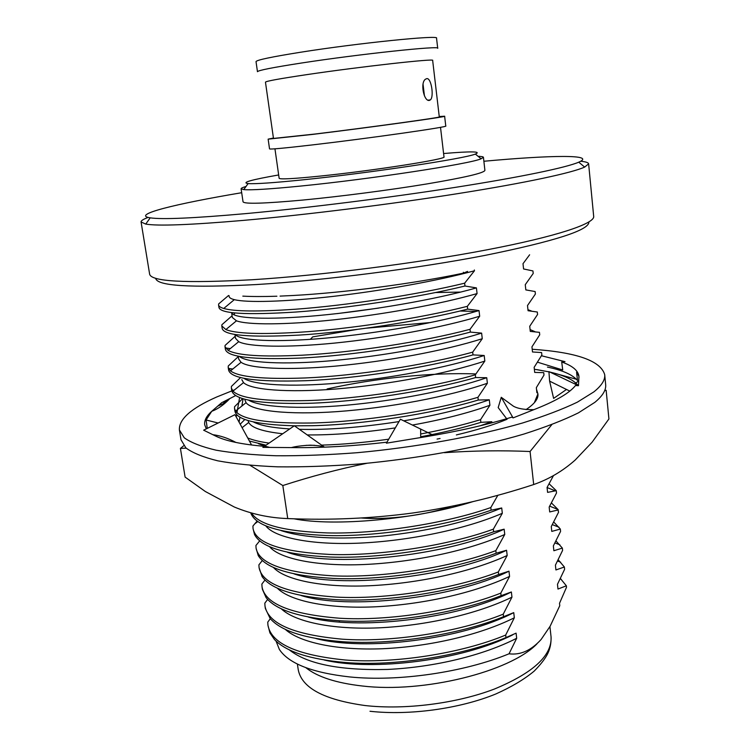 <?xml version="1.0" encoding="UTF-8"?>
<svg xmlns="http://www.w3.org/2000/svg" width="750" height="750" viewBox="0 0 750 750"><rect width="100%" height="100%" fill="white"/><g stroke="black" fill="none" stroke-linecap="round" stroke-linejoin="round"><path stroke-width="1.12" d="M588.881 222C589.397 230.062 554.925 241.172 485.456 255.309C417.206 268.575 323.653 280.5 256.303 284.559C190.153 288.019 156.619 285.919 155.691 278.259M141.075 221.972L149.625 274.125C151.003 281.541 185.213 283.406 252.234 279.731C320.972 275.438 416.672 263.269 486.712 249.872C556.931 236.447 594.722 223.613 593.691 216.45L588.628 163.847L584.672 167.072C572.353 172.781 526.425 182.756 458.259 193.556C390.169 204.338 305.55 214.884 243.422 220.388C190.275 224.944 157.706 226.181 145.725 224.081L141.075 221.972C140.953 220.734 143.287 219.216 148.088 217.434M241.688 192.713C175.894 203.775 130.575 214.828 150.206 217.838C162.103 219.628 193.969 218.222 245.803 213.609C306.375 208.078 388.65 197.794 455.006 187.416C521.419 177.019 566.438 167.531 578.756 162.178C596.962 154.256 550.322 155.147 483.881 161.259M580.697 161.25C585.788 161.747 588.431 162.609 588.628 163.847M278.672 174.956C251.288 179.766 241.097 182.653 248.109 183.591C255.3 184.078 273.459 182.831 302.597 179.869C368.728 173.166 464.634 158.672 475.341 154.078C481.884 151.378 471.3 151.191 443.588 153.534M478.087 156.319C481.547 156.412 483.337 156.741 483.441 157.312L481.106 158.784C470.334 163.837 369.806 179.241 300.544 186.075C270.066 189.094 251.137 190.275 243.741 189.619L241.106 188.784C241.069 188.212 242.709 187.434 246.037 186.459M426.75 78.628C431.334 77.672 434.175 96.703 430.434 99.862L429.328 100.406C423.928 101.709 419.972 82.734 425.466 79.209L426.75 78.628M301.744 62.981C359.531 54.056 441.422 45.384 437.719 48.3L436.537 38.175C440.194 34.772 358.125 43.069 300.281 52.284C271.294 56.925 256.537 60.038 256.022 61.622L257.466 71.709C258.019 70.378 272.775 67.462 301.744 62.981M306.788 74.634C360.338 66.666 436.05 58.228 432.656 60.431L439.284 116.906C442.931 117.234 368.137 127.584 314.878 134.044L273.478 138.441L265.463 82.144C266.053 81.15 279.825 78.647 306.788 74.634M273.422 138.047L268.144 139.144L269.531 148.894C270.356 149.466 285 148.097 313.463 144.787C370.181 138.178 449.775 126.797 445.763 126L444.628 116.222L439.237 116.513M268.144 139.144L312.047 134.475C368.822 127.594 448.594 116.559 444.628 116.222M274.95 148.819L279.141 178.284C280.041 179.512 293.859 178.763 320.597 176.044C373.659 170.634 447.806 158.953 443.981 156.872L440.512 127.322M241.106 188.784L243.038 201.788C244.144 204.169 263.962 203.597 302.494 200.091C339.834 196.547 389.438 190.106 426.544 183.994C464.738 177.534 484.191 172.997 484.903 170.372L483.441 157.312M305.85 667.688C317.391 676.922 336.206 683.025 362.297 685.997C423.694 693.366 510.019 671.775 536.887 643.931M467.569 271.397L463.472 273.131C414.431 283.528 344.081 292.772 293.175 295.491L280.069 296.109M463.472 273.131L463.369 272.25M267.956 625.303L269.925 632.897L274.444 639.506C286.106 651.741 309.816 659.409 345.553 662.512C394.078 666.497 461.691 656.119 505.969 637.584L505.678 635.053C461.372 653.55 393.731 663.928 345.197 660C297.094 655.172 271.35 643.612 267.956 625.303L267.741 622.163L270.3 618.694M265.012 606.197L265.369 608.522L270.188 618.553C281.053 631.003 305.184 638.728 342.581 641.709C391.209 645.262 459.056 634.866 503.531 616.706L503.241 614.156C458.738 632.269 390.853 642.675 342.225 639.169C294.037 634.8 268.294 623.803 265.012 606.197L264.816 603.169L267.638 599.438M262.05 586.969L262.406 589.312L266.081 597.591C276.028 610.209 300.534 617.934 339.591 620.756C388.312 623.888 456.403 613.453 501.084 595.688L500.784 593.128C456.075 610.847 387.966 621.281 339.234 618.206C290.953 614.288 265.219 603.872 262.05 586.969L261.872 584.062L264.975 580.05M259.069 567.628L262.097 576.591C271.012 589.341 295.837 597.028 336.581 599.663C385.406 602.362 453.731 591.9 498.619 574.528L498.319 571.95C453.403 589.275 385.05 599.738 336.216 597.094C287.85 593.644 262.125 583.819 259.069 567.628L258.909 564.834L262.331 560.513M256.069 548.166L258.244 555.572C266.034 568.406 291.141 576.019 333.553 578.428C382.472 580.697 451.05 570.206 496.134 553.228L495.834 550.631C450.722 567.562 382.116 578.053 333.188 575.85C284.719 572.859 259.012 563.634 256.069 548.166L255.928 545.494L259.716 540.834M253.041 528.581L254.541 534.553C261.122 547.416 286.444 554.916 330.506 557.053C379.528 558.872 448.341 548.353 493.631 531.788L493.331 529.172C448.012 545.691 379.163 556.219 330.131 554.456C281.578 551.944 255.881 543.319 253.041 528.581L252.928 526.041L257.119 521.016M250.716 512.784L250.978 513.534C256.256 526.359 281.747 533.7 327.431 535.538C376.556 536.906 445.613 526.35 491.119 510.197L490.809 507.562C445.284 523.669 376.191 534.225 327.056 532.913C283.931 531.328 258.75 524.691 251.512 513.009M249.422 441.028L266.025 445.2M314.513 445.294L306.066 445.341M269.081 443.1C259.997 441.816 252.891 440.109 247.744 437.972M294.403 425.812L311.766 425.719C361.388 424.734 431.7 414.037 478.266 400.031L477.947 397.303C431.363 411.262 361.012 421.969 311.372 423.009C267.028 423.581 241.762 419.597 235.575 411.066L234.534 408.506L234.909 410.981C236.25 419.719 256.041 424.659 294.3 425.803M234.534 408.506L234.534 406.753L242.672 398.597M231.375 388.059L231.759 390.544C233.775 399.984 259.369 404.241 308.559 403.303C358.294 401.831 428.859 391.097 475.65 377.541L475.322 374.803C428.512 388.303 357.919 399.037 308.175 400.566C265.275 401.606 240.216 398.456 232.988 391.116L231.375 388.059L231.403 386.438L240.6 377.541M228.206 367.481L228.591 369.984C230.475 378.609 256.059 382.191 305.344 380.728C355.172 378.759 426 367.997 473.006 354.891L472.688 352.134C425.653 365.175 354.797 375.947 304.95 377.972C263.531 379.444 238.716 377.081 230.494 370.884L228.206 367.481L228.253 366L238.303 356.606M225.009 346.772L225.403 349.284C227.156 357.094 252.722 360 302.1 357.994C352.031 355.528 423.122 344.728 470.344 332.091L470.025 329.316C422.766 341.897 351.647 352.697 301.697 355.228C261.797 357.094 237.263 355.472 228.112 350.372L225.009 346.772L225.084 345.422L235.2 336.262M221.794 325.922L222.188 328.463C223.819 335.438 249.366 337.659 298.828 335.109C348.863 332.128 420.216 321.3 467.672 309.131L467.344 306.328C419.869 318.441 348.478 329.278 298.434 332.316C260.091 334.537 235.894 333.628 225.862 329.578L221.794 325.922L221.897 324.722L232.078 315.787M218.569 304.95L218.963 307.509C220.453 313.641 245.981 315.159 295.538 312.056C345.684 308.559 417.3 297.703 464.972 286.012L464.644 283.191C416.944 294.825 345.291 305.691 295.144 309.244C258.366 311.784 234.562 311.531 223.734 308.475C220.509 307.509 218.784 306.337 218.569 304.95L218.681 303.9L228.488 295.538M560.353 578.466L566.362 585.806L566.512 587.25L559.519 603.3L559.772 605.691L550.134 626.231L541.106 639.487C531.131 650.494 520.444 655.266 509.034 653.794C464.119 672.337 398.212 681.9 349.688 676.931C312.197 672.741 288.759 663.572 279.366 649.444L276.075 641.147M336.675 661.706L336.469 662.175M344.353 663.15L344.1 662.4M450.609 506.541C425.484 515.269 387.712 520.116 361.388 517.997M316.163 618.384L315.684 618.731M420.712 436.781C442.547 432.722 462.6 427.913 480.872 422.362L480.553 419.662C462.375 425.156 442.434 429.928 420.741 433.978M388.716 439.2C364.584 442.519 342.216 444.497 321.6 445.125M558.159 559.734L564.366 567L564.609 569.297L557.475 584.288L557.981 589.05L566.362 585.806M555.947 540.909L562.359 548.091L562.603 550.388L555.413 565.163L555.928 569.953L564.366 567M553.706 521.972L560.334 529.059L560.588 531.375L553.35 545.916L553.866 550.734L562.359 548.091M551.428 502.941L557.953 509.428L558.553 512.25L551.269 526.556L551.784 531.403L560.334 529.059M549.131 483.797L556.266 490.669L556.509 493.012L549.169 507.075L549.694 511.95L558.309 509.925M529.622 254.784L523.003 263.7L523.575 268.959L532.95 270.947L533.212 273.459L525.262 284.681L525.825 289.903L535.134 291.544L535.397 294.028L527.503 305.531L528.066 310.725L537.3 312.009L537.562 314.484L529.734 326.259L530.288 331.416L539.466 332.344L539.719 334.809L531.947 346.847L532.5 351.975L541.603 352.566L541.866 355.003L534.15 367.312L534.694 372.413L543.741 372.656L543.994 375.084L536.334 387.647L536.878 392.719M534.956 331.669L530.091 329.587M430.781 322.509L366.591 328.163M357.281 329.4L312.694 336.881L310.359 339.337M531.375 310.978L527.953 309.722M378.497 308.119L337.153 313.612M526.594 289.969L525.806 289.734M276.9 296.222C263.456 296.663 252.094 296.634 242.822 296.137M553.472 475.603L547.059 487.472L547.594 492.384L556.266 490.669M229.003 295.575L229.144 296.503C229.341 297.778 231.075 298.828 234.328 299.653C246.722 302.794 284.691 301.894 332.869 296.419C382.978 290.587 437.306 280.912 474.45 270.778L474.366 269.981M464.644 283.191L474.45 270.778M234.347 312.9L234.497 313.866L233.672 314.606M476.419 287.897C435.225 299.644 370.688 310.688 317.803 315.581C266.569 320.241 232.678 318.422 231.619 312.581L232.341 317.484L236.466 320.822C247.481 324.975 285.197 325.003 333.675 319.856C384.131 314.372 439.556 304.369 477.075 293.578L476.419 287.897L464.972 286.012M467.344 306.328L477.075 293.578M237.084 334.781L236.447 335.522M234.928 334.453L235.519 338.334L238.706 341.691C248.334 346.856 285.731 347.878 334.491 343.097C385.266 337.987 441.797 327.684 479.681 316.228L479.025 310.575L467.672 309.131M470.025 329.316L479.681 316.228M238.238 356.184L238.678 359.044L241.069 362.278C249.337 368.456 286.331 370.519 335.363 366.131C386.428 361.444 444.037 350.85 482.259 338.719L481.622 333.113L470.344 332.091M472.688 352.134L482.259 338.719M241.809 379.631L243.534 382.603C250.472 389.784 286.988 392.944 336.3 388.969C387.6 384.741 446.278 373.866 484.828 361.059L484.191 355.491L473.006 354.891M475.322 374.803L484.828 361.059M244.931 400.087L246.094 402.656C251.709 410.85 287.691 415.134 337.256 411.619C388.781 407.878 448.509 396.731 487.378 383.25L486.741 377.719L475.65 377.541M477.947 397.303L487.378 383.25M248.044 420.525L248.728 422.447C251.512 427.819 262.847 431.588 282.722 433.744M307.238 434.925C332.691 435.178 362.044 432.834 395.306 427.894M412.406 425.053C442.013 419.738 467.85 413.156 489.909 405.291L489.281 399.788L478.266 400.031M244.875 419.447L240.206 424.209M480.553 419.662L489.909 405.291M293.869 518.775C334.069 526.847 416.55 519.441 472.866 501.647M490.809 507.562L497.878 495.234M265.763 525.806C274.303 537.525 311.053 545.231 359.166 543.15C409.256 540.891 465.441 529.247 502.322 513.291L501.712 507.975L491.119 510.197M493.331 529.172L502.322 513.291M269.55 546.656C279.394 558.703 316.434 566.55 364.05 564.525C413.644 562.312 468.497 550.65 504.759 534.469L504.15 529.181L493.631 531.788M495.834 550.631L504.759 534.469M273.403 567.431C284.494 579.797 321.731 587.747 368.869 585.778C417.947 583.584 471.525 571.894 507.178 555.497L506.569 550.256L496.134 553.228M498.319 571.95L507.178 555.497M277.312 588.15C289.584 600.797 326.953 608.831 373.612 606.891C422.175 604.716 474.516 592.997 509.578 576.394L508.978 571.181L498.619 574.528M500.784 593.128L509.578 576.394M281.278 608.794C294.666 621.712 332.109 629.794 378.3 627.872C426.328 625.697 477.478 613.95 511.959 597.15L511.369 591.975L501.084 595.688M503.241 614.156L511.959 597.15M285.3 629.381C299.756 642.525 337.2 650.634 382.931 648.722C430.406 646.538 480.413 634.763 514.331 617.775L513.741 612.628L503.531 616.706M505.678 635.053L514.331 617.775M289.369 649.894C307.191 664.05 339.909 670.566 387.516 669.441C434.438 667.228 483.319 655.416 516.684 638.269L516.094 633.15L505.969 637.584M509.034 653.794L516.684 638.269M476.072 311.456L460.041 311.006M460.697 292.078L435.413 292.547M324.197 660.009C372.806 671.569 463.003 660.281 512.775 634.819M315.984 638.541C364.734 651.469 462.347 639.572 513.741 612.628M308.259 617.025C355.688 630.862 457.884 619.237 511.369 591.975M300.956 595.472C346.781 610.059 453.441 598.678 508.978 571.181M294.019 573.872C337.959 589.078 449.006 577.913 506.569 550.256M287.409 552.253C329.194 567.928 444.553 556.941 504.15 529.181M281.1 530.597C303.928 538.088 337.8 539.906 382.697 536.034C428.756 531.112 468.431 521.756 501.712 507.975M258.441 443.709L266.006 446.447M266.194 446.503L269.831 447.422M480.075 425.803L491.803 421.716L480.872 422.362M491.925 422.812L491.803 421.716M253.359 421.931C260.128 425.484 272.259 427.819 289.753 428.925M299.353 429.319C327.431 430.069 360.637 427.491 398.981 421.594M403.697 420.825C436.584 415.312 465.113 408.309 489.281 399.788M248.494 400.125C259.791 406.913 297.403 409.444 345.375 405.309C395.306 400.856 449.925 390.319 486.741 377.719M243.863 378.291C252.919 384.853 290.1 387.272 338.831 383.044C389.587 378.525 446.372 367.894 484.191 355.491M239.475 356.428C246.112 362.747 282.581 365.006 332.109 360.666C383.625 356.044 442.753 345.309 481.622 333.113M235.369 334.528C239.372 340.603 274.791 342.656 325.134 338.175C377.372 333.422 439.05 322.556 479.025 310.575M228.637 368.484L232.8 369.009M225.469 347.934L230.241 348.628M532.2 349.256C576.516 352.275 600.684 360.75 604.706 374.681L605.662 384.609C606.244 390 602.653 395.906 594.872 402.328L578.428 412.847C563.794 420.056 545.588 427.134 523.791 434.091C477.619 447.694 417.178 458.766 358.659 464.025C329.812 466.172 302.878 467.1 277.847 466.837C254.456 465.891 234.422 463.884 217.762 460.819C203.287 457.247 192.675 452.944 185.916 447.928L181.003 439.772L179.391 429.928C178.809 419.203 191.241 408.225 216.694 396.994L234.675 389.756M604.706 374.681C605.269 379.903 601.65 385.641 593.85 391.894L577.341 402.169C562.669 409.219 544.416 416.156 522.562 422.991C476.288 436.378 415.725 447.356 357.113 452.709C328.228 454.903 301.256 455.925 276.197 455.766C252.787 454.941 232.744 453.084 216.084 450.188C201.609 446.775 191.006 442.65 184.275 437.812L179.391 429.928M223.781 402.891L227.85 400.669M264.394 446.316C241.828 444.384 225.562 440.963 215.616 436.05L203.644 430.181L234.975 414.666L251.597 445.012M386.972 442.181C354.028 446.016 323.634 447.825 295.791 447.628L262.866 447.366L294.347 425.775L324.469 447.159M537.516 362.184L562.725 369.984L561.712 361.988C572.372 365.728 578.109 370.481 578.934 376.275L578.475 385.706L575.484 385.538C569.766 392.756 557.081 400.322 537.413 408.253L513.084 417.9L511.931 417.122C486.975 424.791 458.156 431.334 425.494 436.762L386.391 443.175L400.378 419.213L420.647 429.056L420.694 437.55M578.962 377.728L578.934 376.284L576.591 372.178L577.491 380.484C572.625 374.719 562.612 370.256 547.453 367.087M207.272 428.381L206.091 419.991L211.734 411.309L221.662 402.712L235.725 395.55M218.091 405.956L223.875 403.406M206.334 428.85L204.722 424.875C204.113 420.356 206.672 415.641 212.4 410.719M541.434 355.744L565.003 361.65L561.712 361.988M236.222 416.925L236.653 414.45M236.962 412.65L239.606 397.5M218.128 423.009L206.091 419.991M242.972 399.534L241.856 406.041M239.953 417.103L239.091 422.166M578.475 385.706L548.934 371.606L549.6 381.141L553.622 398.4L566.494 389.466M574.584 383.85L578.766 380.944M549.6 381.141L569.784 391.078M533.859 409.659C524.494 409.781 517.659 408.619 513.347 406.153L501.262 397.294L498.188 407.597L506.644 418.716M513.084 417.9L501.262 397.294M433.669 435.375L420.647 429.056M260.269 444.506L260.766 444.225M186.178 448.153L180.422 448.416L185.109 477.094L205.341 491.503L234.328 507.019C251.269 514.041 269.072 517.894 287.738 518.578C329.944 520.331 371.531 518.484 412.519 513.038C453.403 507.131 493.791 497.634 533.691 484.547C549.009 479.175 562.866 470.991 575.241 459.984L592.031 442.284L608.925 418.95L606.15 390.281L604.678 390.609M180.422 448.416L183.778 445.678M367.059 463.266C338.719 469.078 310.641 476.503 282.825 485.541L287.738 518.578M282.825 485.541L250.125 465.356M551.803 424.65L530.072 451.509L533.691 484.547M530.072 451.509C501.497 450.3 472.941 450.694 444.413 452.681M534.356 369.253L548.953 371.831M549.788 372.009L576.403 379.247M526.05 409.594C534.581 403.894 538.538 398.663 537.919 393.909L536.512 389.288M475.875 373.95C432.375 372.225 375.366 378.113 327.141 388.941M437.072 439.078L440.072 438.488M456.356 434.934C476.578 430.153 493.481 424.931 507.066 419.278M536.981 369.637L548.953 371.869M549.984 372.103C564.234 375.366 573.628 379.847 578.166 385.556M534.338 402.741L537.919 393.909M297.384 664.041L298.238 669.722C301.697 687.881 323.962 699.816 365.044 705.534C405.009 710.081 456.778 703.472 494.531 688.987C533.25 672.891 552.094 655.519 551.062 636.891C551.278 643.462 549.984 649.397 547.172 654.666C544.622 659.428 540.281 664.913 534.15 671.138C524.241 679.378 511.434 687 495.741 694.012C459.816 708.741 409.275 715.688 369.984 711.262M332.428 641.559L333.375 640.941M578.756 162.178L584.672 167.072M475.341 154.078L481.106 158.784M430.425 99.862L428.053 100.172M551.062 636.891L549.928 626.587M337.566 661.8L337.172 662.278M339.309 620.737L339.45 622.003M341.588 641.634L341.7 642.628M424.434 95.841L423.047 84.206M561.281 579.375L560.109 578.962M560.634 562.181L557.522 561.028M559.866 544.791L554.916 542.925M558.966 527.203L552.3 524.634M557.953 509.428L549.675 506.175M547.069 487.547L555.169 490.791M234.328 299.653L223.734 308.475M236.466 320.822L225.862 329.578M238.706 341.691L228.112 350.372M241.069 362.278L230.494 370.884M243.534 382.603L232.988 391.116M246.094 402.656L235.575 411.066M248.728 422.447L242.109 427.688M257.841 521.531L254.7 523.884M248.109 183.591L243.741 189.619M150.206 217.838L145.725 224.081M212.812 434.681C220.369 435.637 228.094 438.234 235.997 442.472M229.875 398.531C224.081 404.691 218.034 408.947 211.734 411.309M324.366 447.169C323.025 446.212 318.366 445.547 310.369 445.172C301.969 445.584 295.65 446.391 291.412 447.591"/></g></svg>
